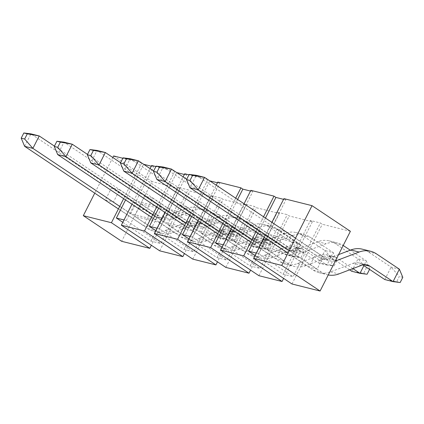 <?xml version="1.0" encoding="UTF-8"?>
<svg xmlns="http://www.w3.org/2000/svg" width="424" height="424" viewBox="0 0 424 424"><rect width="100%" height="100%" fill="white"/><g stroke="black" fill="none" stroke-linecap="round" stroke-linejoin="round"><path stroke-width="0.32" stroke-dasharray="2.12 1.59" d="M330.572 265.09L334.022 265.954L336.661 260.755L333.206 259.891L330.572 265.09L318.652 262.981L295.634 247.611A14.151 11.294 104.1 0 0 292.761 246.328A14.151 11.294 104.1 0 0 287.006 246.726L295.274 248.798L272.669 257.379A28.297 22.589 -75.9 0 1 261.158 258.168A28.297 22.589 -75.9 0 1 255.407 255.608L233.762 241.15L258.561 247.367L264.878 234.923L286.523 249.381A14.151 11.294 104.1 0 0 289.396 250.658A14.151 11.294 104.1 0 0 295.157 250.266L317.756 241.685A28.297 22.589 104.1 0 1 329.273 240.89A28.297 22.589 104.1 0 1 335.018 243.45L358.036 258.826L366.304 260.898L350.266 250.187M297.5 256.801L300.955 257.665L303.589 252.466L300.139 251.602L297.5 256.801L285.585 254.697L262.567 239.322A14.151 11.294 104.1 0 0 259.695 238.044A14.151 11.294 104.1 0 0 253.939 238.436L262.202 240.509L239.602 249.089A28.297 22.589 -75.9 0 1 228.086 249.879A28.297 22.589 -75.9 0 1 222.34 247.319L200.69 232.861L225.494 239.078L231.806 226.633L253.457 241.092A14.151 11.294 104.1 0 0 256.329 242.374A14.151 11.294 104.1 0 0 262.085 241.977L284.69 233.396A28.297 22.589 104.1 0 1 296.201 232.606A28.297 22.589 104.1 0 1 301.952 235.166L324.964 250.542L333.232 252.609L310.22 237.239A28.297 22.589 -75.9 0 0 304.469 234.679A28.297 22.589 -75.9 0 0 292.958 235.468L270.353 244.049A14.151 11.294 -75.9 0 1 264.597 244.447A14.151 11.294 -75.9 0 1 261.725 243.164L240.074 228.706L264.878 234.923M264.433 248.512L267.883 249.376L270.523 244.182L267.067 243.318L264.433 248.512L252.513 246.408L229.495 231.032A14.151 11.294 104.1 0 0 226.623 229.755A14.151 11.294 104.1 0 0 220.867 230.147L229.135 232.22L206.53 240.806A28.297 22.589 -75.9 0 1 195.019 241.595A28.297 22.589 -75.9 0 1 189.268 239.035L167.623 224.572L192.422 230.788L198.734 218.344L220.385 232.808A14.151 11.294 104.1 0 0 223.257 234.085A14.151 11.294 104.1 0 0 229.013 233.693L251.618 225.107A28.297 22.589 104.1 0 1 263.134 224.317A28.297 22.589 104.1 0 1 268.88 226.877L291.898 242.252L300.166 244.325L277.148 228.949A28.297 22.589 -75.9 0 0 271.397 226.389A28.297 22.589 -75.9 0 0 259.886 227.179L237.281 235.76A14.151 11.294 -75.9 0 1 231.525 236.157A14.151 11.294 -75.9 0 1 228.653 234.88L207.002 220.416L231.806 226.633M24.629 146.312L30.941 133.867L154.246 216.229A14.151 11.294 -75.9 0 0 157.119 217.512A14.151 11.294 -75.9 0 0 162.874 217.114L185.479 208.534A28.297 22.589 -75.9 0 1 196.99 207.744A28.297 22.589 -75.9 0 1 202.741 210.304L225.759 225.674L219.441 238.118L196.429 222.748A14.151 11.294 -75.9 0 0 193.551 221.466A14.151 11.294 -75.9 0 0 187.795 221.863L196.063 223.936L173.458 232.516A28.297 22.589 -75.9 0 1 161.947 233.306A28.297 22.589 -75.9 0 1 156.202 230.746L134.551 216.288L159.355 222.505L165.667 210.06L187.313 224.519A14.151 11.294 104.1 0 0 190.191 225.796A14.151 11.294 104.1 0 0 195.946 225.404L218.551 216.823A28.297 22.589 104.1 0 1 230.062 216.028A28.297 22.589 104.1 0 1 235.808 218.588L258.826 233.963L267.094 236.036L244.076 220.66A28.297 22.589 -75.9 0 0 238.33 218.1A28.297 22.589 -75.9 0 0 226.819 218.89L204.214 227.476A14.151 11.294 -75.9 0 1 198.459 227.868A14.151 11.294 -75.9 0 1 195.581 226.591L173.935 212.133L198.734 218.344M258.561 247.367L280.211 261.825A28.297 22.589 104.1 0 0 285.956 264.385A28.297 22.589 104.1 0 0 297.473 263.596L320.078 255.01A14.151 11.294 104.1 0 1 325.833 254.617A14.151 11.294 104.1 0 1 328.706 255.895L349.604 269.855M352.895 268.604L336.974 257.967A14.151 11.294 -75.9 0 0 334.101 256.69A14.151 11.294 -75.9 0 0 328.346 257.082L305.741 265.668A28.297 22.589 -75.9 0 1 294.224 266.458A28.297 22.589 -75.9 0 1 288.479 263.898L266.829 249.439L291.632 255.651L313.283 270.115A28.297 22.589 104.1 0 0 319.028 272.674A28.297 22.589 104.1 0 0 330.54 271.879L353.144 263.299L361.412 265.371M333.206 259.891L324.964 250.542L318.652 262.981L326.92 265.053L303.902 249.683A14.151 11.294 -75.9 0 0 301.029 248.4A14.151 11.294 -75.9 0 0 295.274 248.798M300.139 251.602L291.898 242.252L285.585 254.697L293.853 256.769L270.835 241.394A14.151 11.294 -75.9 0 0 267.963 240.111A14.151 11.294 -75.9 0 0 262.202 240.509M267.067 243.318L258.826 233.963L252.513 246.408L260.781 248.48L237.763 233.105A14.151 11.294 -75.9 0 0 234.891 231.827A14.151 11.294 -75.9 0 0 229.135 232.22M225.494 239.078L247.139 253.536A28.297 22.589 104.1 0 0 252.889 256.096A28.297 22.589 104.1 0 0 264.401 255.306L287.006 246.726M192.422 230.788L214.072 245.252A28.297 22.589 104.1 0 0 219.818 247.812A28.297 22.589 104.1 0 0 231.334 247.017L253.939 238.436M159.355 222.505L181 236.963A28.297 22.589 104.1 0 0 186.751 239.523A28.297 22.589 104.1 0 0 198.262 238.733L220.867 230.147M295.157 250.266L303.42 252.338A14.151 11.294 -75.9 0 1 297.664 252.731A14.151 11.294 -75.9 0 1 294.791 251.453L273.141 236.995L297.945 243.206L319.595 257.67A14.151 11.294 104.1 0 0 322.468 258.947A14.151 11.294 104.1 0 0 328.224 258.555L335.628 260.41M303.42 252.338L326.024 243.758A28.297 22.589 -75.9 0 1 337.541 242.963A28.297 22.589 -75.9 0 1 343.207 245.47M362.34 249.179A28.297 22.589 104.1 0 1 368.09 251.739L391.108 267.115L399.371 269.187M353.144 263.299A14.151 11.294 104.1 0 1 358.9 262.906A14.151 11.294 104.1 0 1 361.778 264.184L362.891 264.931M328.25 274.953A28.297 22.589 -75.9 0 1 327.296 274.747A28.297 22.589 -75.9 0 1 321.546 272.187L289.242 250.605M335.331 260.993A14.151 11.294 -75.9 0 1 330.736 261.02A14.151 11.294 -75.9 0 1 327.863 259.742L295.555 238.161M338.559 254.628L328.224 258.555M234 235.029L231.361 240.223L234.817 241.092L237.451 235.892L234 235.029L225.759 225.674L234.027 227.746L211.009 212.376A28.297 22.589 -75.9 0 0 205.258 209.816A28.297 22.589 -75.9 0 0 193.747 210.606L171.142 219.187A14.151 11.294 -75.9 0 1 165.387 219.584A14.151 11.294 -75.9 0 1 162.514 218.302L140.863 203.843L165.667 210.06M231.361 240.223L219.441 238.118L227.709 240.191L204.697 224.821A14.151 11.294 -75.9 0 0 201.819 223.538A14.151 11.294 -75.9 0 0 196.063 223.936M187.795 221.863L165.19 230.444A28.297 22.589 -75.9 0 1 153.679 231.234A28.297 22.589 -75.9 0 1 147.934 228.674L118.407 208.953M186.719 179.267L269.309 234.43L294.108 240.647L287.795 253.091L262.991 246.874L251.994 239.528M250.69 242.104L254.729 244.802L229.925 238.585L218.927 231.239M217.618 233.82L221.657 236.513L196.853 230.301L185.855 222.955M184.546 225.531L188.585 228.229L163.786 222.012L152.788 214.666M151.479 217.242L155.518 219.939L130.714 213.722L119.716 206.377M54.442 146.116L137.026 201.278L161.83 207.495L64.008 142.157L57.696 154.601M87.514 154.405L170.098 209.567L194.902 215.784L97.08 150.446L90.768 162.89M120.58 162.694L203.165 217.857L227.969 224.073L130.147 158.73L123.835 171.174M153.652 170.978L236.237 226.14L261.041 232.357L163.219 167.019L156.907 179.463M294.108 240.647L196.291 175.308L189.973 187.752M262.991 246.874L269.309 234.43M155.518 219.939L161.83 207.495M130.714 213.722L137.026 201.278M188.585 228.229L194.902 215.784M163.786 222.012L170.098 209.567M221.657 236.513L227.969 224.073M196.853 230.301L203.165 217.857M254.729 244.802L261.041 232.357M229.925 238.585L236.237 226.14M266.829 249.439L273.141 236.995M291.632 255.651L297.945 243.206M384.791 279.559L391.108 267.115L399.35 276.464L396.71 281.663L384.791 279.559M369.558 269.383L369.728 269.044L366.304 260.898L363.914 265.61M134.551 216.288L140.863 203.843M237.451 235.892L234.027 227.746L227.709 240.191L234.817 241.092M167.623 224.572L173.935 212.133M270.523 244.182L267.094 236.036L260.781 248.48L267.883 249.376M200.69 232.861L207.002 220.416M303.589 252.466L300.166 244.325L293.853 256.769L300.955 257.665M233.762 241.15L240.074 228.706M351.724 271.27L358.036 258.826L366.278 268.18L363.638 273.374L351.724 271.27M336.661 260.755L333.232 252.609L326.92 265.053L334.022 265.954M402.8 277.333L399.35 276.464M396.71 281.663L400.166 282.527M369.728 269.044L366.278 268.18M363.638 273.374L367.094 274.238M151.649 165.482L153.567 166.759L151.288 166.192M174.746 171.269L155.899 166.547M184.716 173.766L186.634 175.048L184.355 174.476M207.813 179.553L188.972 174.831M217.788 182.055L219.706 183.338L217.427 182.765M250.854 190.344L252.773 191.622L250.494 191.054M283.926 198.628L285.845 199.911L283.566 199.338M350.399 231.297L322.288 224.254L320.369 222.971L310.447 220.485L312.366 221.768L289.216 215.964L287.302 214.682L277.381 212.196L279.299 213.479L256.149 207.675L254.23 206.398L244.309 203.912L246.227 205.19L223.077 199.391L221.158 198.109L211.237 195.623L213.155 196.906L190.01 191.102L188.092 189.82L178.17 187.334L180.089 188.616L151.978 181.573L121.672 241.304M113.616 155.947L151.978 181.573M141.674 162.98L122.833 158.258M124.015 219.95L126.294 220.517L160.818 243.577L188.092 189.82M122.806 222.33L150.896 241.092L160.818 243.577M157.081 228.234L159.36 228.806L193.885 251.867L221.158 198.109M155.873 230.619L183.968 249.381L193.885 251.867M190.153 236.523L192.432 237.096L226.957 260.156L254.23 206.398M188.945 238.903L217.035 257.67L226.957 260.156M223.225 244.812L225.504 245.379L260.029 268.44L287.302 214.682M222.017 247.192L250.107 265.954L260.029 268.44M256.292 253.096L258.571 253.669L293.095 276.729L320.369 222.971M255.084 255.481L283.174 274.243L293.095 276.729M270.682 241.457L278.78 243.487L284.97 231.292L276.867 229.262L270.682 241.457L309.043 267.078L317.141 269.108L323.332 256.912L315.228 254.882L309.043 267.078M264.269 237.376L271.89 222.356M105.332 200.017L113.431 202.047L119.621 189.851L111.517 187.821L105.332 200.017L143.694 225.642L151.792 227.672L157.982 215.477L149.879 213.447L143.694 225.642M141.717 163.007L123.638 198.649M112.826 157.511L94.743 193.148M138.399 208.306L146.503 210.336L152.688 198.141L144.589 196.111L138.399 208.306L176.76 233.926L184.864 235.961L191.049 223.766L182.951 221.736L176.76 233.926M131.991 204.225L150.07 168.588M174.789 171.296L156.71 206.933M171.471 216.595L179.575 218.625L185.76 206.43L177.656 204.4L171.471 216.595L209.832 242.215L217.931 244.245L224.121 232.05L216.017 230.02L209.832 242.215M165.058 212.514L183.142 176.877M207.855 179.585L189.777 215.222M204.538 224.879L212.641 226.909L218.826 214.714L210.728 212.684L204.538 224.879L242.899 250.505L251.003 252.534L257.188 240.339L249.089 238.309L242.899 250.505M198.13 220.798L216.208 185.161M235.696 198.178L222.849 223.512M237.61 233.168L245.713 235.198L251.898 223.003L243.795 220.973L237.61 233.168L275.971 258.794L284.075 260.824L290.26 248.628L282.156 246.598L275.971 258.794M231.202 229.087L244.049 203.758M263.537 216.775L255.916 231.796M291.982 283.985L322.288 224.254M312.366 221.768L283.63 278.404M258.916 275.695L289.216 215.964M279.299 213.479L250.563 270.12M225.844 267.412L256.149 207.675M246.227 205.19L217.491 261.831M192.777 259.122L223.077 199.391M213.155 196.906L184.424 253.541M159.705 250.833L190.01 191.102M180.089 188.616L151.352 245.258M113.431 202.047L151.792 227.672M111.517 187.821L149.879 213.447M119.621 189.851L157.982 215.477M146.503 210.336L184.864 235.961M144.589 196.111L182.951 221.736M152.688 198.141L191.049 223.766M179.575 218.625L217.931 244.245M177.656 204.4L216.017 230.02M185.76 206.43L224.121 232.05M212.641 226.909L251.003 252.534M210.728 212.684L249.089 238.309M218.826 214.714L257.188 240.339M245.713 235.198L284.075 260.824M243.795 220.973L282.156 246.598M251.898 223.003L290.26 248.628M278.78 243.487L317.141 269.108M276.867 229.262L315.228 254.882M284.97 231.292L323.332 256.912M150.896 241.092L178.17 187.334M125.557 199.927L143.635 164.289M126.294 220.517L153.567 166.759M183.968 249.381L211.237 195.623M158.624 208.216L176.707 172.579M159.36 228.806L186.634 175.048M217.035 257.67L244.309 203.912M191.696 216.505L209.774 180.868M192.432 237.096L219.706 183.338M250.107 265.954L277.381 212.196M224.768 224.789L237.615 199.46M225.504 245.379L252.773 191.622M258.571 253.669L285.845 199.911M283.174 274.243L310.447 220.485M257.834 233.078L265.456 218.058M335.018 243.45L343.286 245.523M301.952 235.166L310.22 237.239M268.88 226.877L277.148 228.949M235.808 218.588L244.076 220.66M328.706 255.895L336.974 257.967M295.634 247.611L303.902 249.683M262.567 239.322L270.835 241.394M229.495 231.032L237.763 233.105M320.078 255.01L328.346 257.082M297.473 263.596L305.741 265.668M264.401 255.306L272.669 257.379M231.334 247.017L239.602 249.089M198.262 238.733L206.53 240.806M280.211 261.825L288.479 263.898M247.139 253.536L255.407 255.608M214.072 245.252L222.34 247.319M181 236.963L189.268 239.035M286.523 249.381L294.791 251.453M253.457 241.092L261.725 243.164M262.085 241.977L270.353 244.049M220.385 232.808L228.653 234.88M229.013 233.693L237.281 235.76M187.313 224.519L195.581 226.591M195.946 225.404L204.214 227.476M317.756 241.685L326.024 243.758M284.69 233.396L292.958 235.468M251.618 225.107L259.886 227.179M218.551 216.823L226.819 218.89M368.09 251.739L376.358 253.812M361.778 264.184L364.031 264.751M330.54 271.879L338.808 273.952M313.283 270.115L321.546 272.187M319.595 257.67L327.863 259.742M202.741 210.304L211.009 212.376M196.429 222.748L204.697 224.821M165.19 230.444L173.458 232.516M147.934 228.674L156.202 230.746M154.246 216.229L162.514 218.302M162.874 217.114L171.142 219.187M185.479 208.534L193.747 210.606M325.833 254.617L334.101 256.69M292.761 246.328L301.029 248.4M259.695 238.044L267.963 240.111M226.623 229.755L234.891 231.827M285.956 264.385L294.224 266.458M252.889 256.096L261.158 258.168M219.818 247.812L228.086 249.879M186.751 239.523L195.019 241.595M289.396 250.658L297.664 252.731M256.329 242.374L264.597 244.447M223.257 234.085L231.525 236.157M190.191 225.796L198.459 227.868M329.273 240.89L337.541 242.963M296.201 232.606L304.469 234.679M263.134 224.317L271.397 226.389M230.062 216.028L238.33 218.1M358.9 262.906L367.168 264.974M319.028 272.674L327.296 274.747M322.468 258.947L330.736 261.02M193.551 221.466L201.819 223.538M153.679 231.234L161.947 233.306M157.119 217.512L165.387 219.584M196.99 207.744L205.258 209.816"/><path stroke-width="0.64" d="M350.266 250.187L343.286 245.523A28.297 22.589 -75.9 0 0 343.207 245.47M349.604 269.855L351.724 271.27L359.992 273.342L352.895 268.604M335.628 260.41L336.492 260.627L359.096 252.042A28.297 22.589 -75.9 0 1 370.608 251.252A28.297 22.589 -75.9 0 1 376.358 253.812L399.371 269.187L393.059 281.631L370.046 266.256A14.151 11.294 -75.9 0 0 367.168 264.974A14.151 11.294 -75.9 0 0 361.412 265.371L338.808 273.952A28.297 22.589 -75.9 0 1 328.25 274.953M362.891 264.931L384.791 279.559L393.059 281.631L400.166 282.527L402.8 277.333L399.371 269.187M336.492 260.627A14.151 11.294 -75.9 0 1 335.331 260.993M370.608 251.252L362.34 249.179A28.297 22.589 104.1 0 0 350.828 249.969L338.559 254.628M289.242 250.605L198.241 189.825L204.559 177.38L295.555 238.161M189.973 187.752L198.241 189.825L190 180.47L186.549 179.606L189.973 187.752L287.795 253.091M251.994 239.528L165.174 181.536L171.487 169.091L186.719 179.267M156.907 179.463L165.174 181.536L156.933 172.186L153.477 171.317L156.907 179.463L250.69 242.104M218.927 231.239L132.103 173.246L138.415 160.802L153.652 170.978M123.835 171.174L132.103 173.246L123.861 163.897L120.411 163.033L123.835 171.174L217.618 233.82M185.855 222.955L99.036 164.963L105.348 152.518L120.58 162.694M90.768 162.89L99.036 164.963L90.794 155.608L87.339 154.744L90.768 162.89L184.546 225.531M152.788 214.666L65.964 156.673L72.276 144.229L87.514 154.405M57.696 154.601L65.964 156.673L57.722 147.324L54.272 146.455L57.696 154.601L151.479 217.242M119.716 206.377L32.892 148.384L39.209 135.94L54.442 146.116M24.629 146.312L32.892 148.384L24.65 139.035L21.2 138.171L24.629 146.312L118.407 208.953M21.2 138.171L23.834 132.972L30.941 133.867L39.209 135.94L27.29 133.836L24.65 139.035M54.272 146.455L56.906 141.261L64.008 142.157L72.276 144.229L60.362 142.125L57.722 147.324M87.339 154.744L89.978 149.545L97.08 150.446L105.348 152.518L93.428 150.414L90.794 155.608M120.411 163.033L123.045 157.834L130.147 158.73L138.415 160.802L126.5 158.698L123.861 163.897M153.477 171.317L156.117 166.123L163.219 167.019L171.487 169.091L159.567 166.987L156.933 172.186M186.549 179.606L189.184 174.407L196.291 175.308L204.559 177.38L192.639 175.276L190 180.47M363.914 265.61L359.992 273.342L367.094 274.238L369.558 269.383M189.184 174.407L192.639 175.276M156.117 166.123L159.567 166.987M123.045 157.834L126.5 158.698M89.978 149.545L93.428 150.414M56.906 141.261L60.362 142.125M23.834 132.972L27.29 133.836M151.288 166.192L143.646 164.274L141.674 162.98M184.355 174.476L176.713 172.563L174.746 171.269M155.899 166.547L151.649 165.482L150.07 168.588M217.427 182.765L209.785 180.852L207.813 179.553M188.972 174.831L184.716 173.766L183.142 176.877M250.494 191.054L242.851 189.136L240.938 187.853L217.788 182.055L216.208 185.161M283.566 199.338L275.923 197.425L274.005 196.142L250.854 190.344L244.049 203.758M281.732 265.403L320.094 291.028L291.982 283.985L253.621 258.359L281.732 265.403L312.038 205.672L283.926 198.628L271.89 222.356M312.038 205.672L350.399 231.297L320.094 291.028M122.833 158.258L113.616 155.947L112.826 157.511M124.015 219.95L116.372 218.031L122.806 222.33M157.081 228.234L149.439 226.321L155.873 230.619M190.153 236.523L182.511 234.61L188.945 238.903M223.225 244.812L215.583 242.894L222.017 247.192M256.292 253.096L248.649 251.183L255.084 255.481M253.621 258.359L264.269 237.376M123.638 198.649L111.422 222.722L149.783 248.347L151.352 245.258M94.743 193.148L83.316 215.678L111.422 222.722M184.424 253.541L182.855 256.637L159.705 250.833L121.344 225.213L131.991 204.225M121.344 225.213L144.494 231.011L182.855 256.637M156.71 206.933L144.494 231.011M217.491 261.831L215.922 264.921L192.777 259.122L154.416 233.497L165.058 212.514M154.416 233.497L177.561 239.3L215.922 264.921M189.777 215.222L177.561 239.3M250.563 270.12L248.994 273.21L225.844 267.412L187.482 241.786L198.13 220.798M187.482 241.786L210.633 247.589L248.994 273.21M240.938 187.853L235.696 198.178M222.849 223.512L210.633 247.589M283.63 278.404L282.061 281.499L258.916 275.695L220.554 250.075L231.202 229.087M220.554 250.075L243.705 255.873L282.061 281.499M274.005 196.142L263.537 216.775M255.916 231.796L243.705 255.873M83.316 215.678L121.672 241.304L149.783 248.347M116.372 218.031L125.557 199.927M149.439 226.321L158.624 208.216M182.511 234.61L191.696 216.505M215.583 242.894L224.768 224.789M237.615 199.46L242.851 189.136M248.649 251.183L257.834 233.078M265.456 218.058L275.923 197.425M364.031 264.751L370.046 266.256M350.828 249.969L359.096 252.042"/></g></svg>
